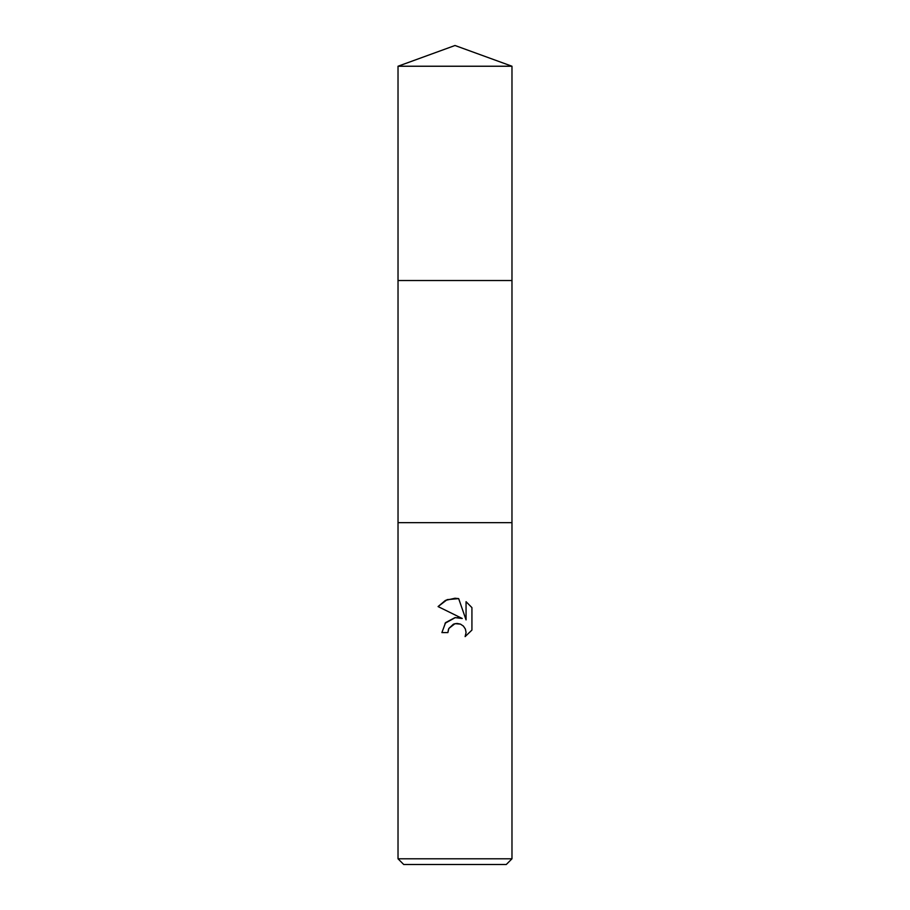 <?xml version="1.0" encoding="UTF-8"?>
<svg xmlns="http://www.w3.org/2000/svg" width="910" height="910" viewBox="0 0 910 910"><rect width="100%" height="100%" fill="white"/><g stroke="black" fill="none" stroke-linecap="round" stroke-linejoin="round"><path stroke-width="0.68" stroke-dasharray="4.55 3.41" d="M511.966 522.647L398.034 522.647M455 280.519L511.966 280.519L455 280.519M511.977 522.659L398.023 522.659M511.977 858.801L398.023 858.801M506.278 864.5L403.721 864.5M448.493 629.254L448.846 628.457M438.074 606.572L462.257 618.493M466.057 601.681L466.057 619.892L458.674 598.621M457.707 617.515L455.33 617.571M445.024 623.316L441.896 632.587L447.879 632.587M471.926 630.084L471.926 607.607M511.977 280.519L398.023 280.519M511.977 66.237L398.023 66.237"/><path stroke-width="1.36" d="M398.023 66.237L511.977 66.237L455 45.5L398.023 66.237L398.034 522.647L511.977 522.659L511.977 858.801L398.023 858.801L403.721 864.5L506.278 864.5L511.977 858.801M398.034 522.647L511.977 522.659M447.879 632.587L441.896 632.587L445.604 622.599L455 617.617L462.257 618.493L438.074 606.572L445.434 600.395L455 598.234L458.674 598.621L466.057 619.892L466.057 601.681L471.926 607.607L471.926 630.084L465.124 636.602L466.079 632.53L465.385 629.049L463.417 626.103L460.471 624.123L455 623.646L448.846 628.457L447.879 632.587L448.493 629.254M458.674 598.621L447.163 599.633L438.074 606.572M471.926 607.607L466.057 601.681M462.257 618.493L457.707 617.515M455.33 617.571L445.024 623.316M448.846 628.457L453.498 624.123L456.979 623.43L460.471 624.123L463.417 626.103L465.385 629.049L466.079 632.53L465.124 636.602L471.926 630.084M398.023 280.519L511.977 280.519L511.966 522.647M511.977 66.237L511.977 280.519M398.023 522.659L398.023 858.801"/></g></svg>
